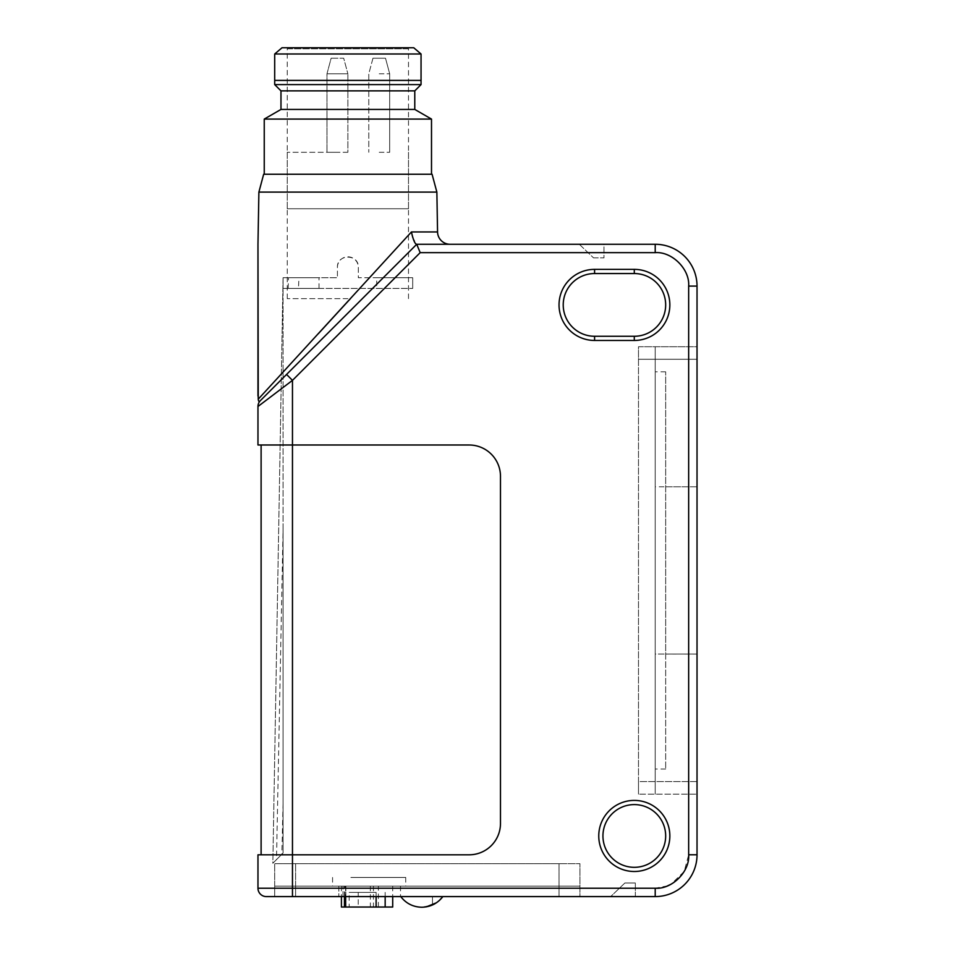 <?xml version="1.0" encoding="UTF-8"?>
<svg xmlns="http://www.w3.org/2000/svg" width="955" height="955" viewBox="0 0 955 955"><rect width="100%" height="100%" fill="white"/><g stroke="black" fill="none" stroke-linecap="round" stroke-linejoin="round"><path stroke-width="0.72" stroke-dasharray="4.78 3.58" d="M263.616 402.21L292.469 380.365L420.188 252.645L655.214 252.645L655.214 244.277A41.817 41.817 0 0 1 697.031 286.094L697.031 794.142L697.031 781.596L697.031 794.142L638.489 794.142L638.489 346.725L697.031 346.725L697.031 359.271L697.031 346.725L655.214 346.725L697.031 346.725L697.031 794.142L638.489 794.142L697.031 794.142M697.031 654.056L697.031 371.817L697.031 769.05L697.031 654.08L655.214 654.056L655.214 769.05L655.214 486.799L655.214 654.056L697.031 654.056L665.671 654.08L665.671 371.817L665.671 769.05L665.671 654.056L697.031 654.056M655.214 359.271L655.214 781.596L655.214 346.725L655.214 359.271L697.031 359.271L697.031 346.725L638.489 346.725L638.489 359.271L697.031 359.271L655.214 359.271M655.214 486.799L655.214 371.817L655.214 486.799L697.031 486.799L697.031 371.817L697.031 486.799L655.214 486.799M655.214 794.142L655.214 781.596L655.214 794.142M347.871 298.64L287.24 298.64L347.871 298.64M347.871 152.287L287.24 152.287L347.871 152.287L347.871 73.81L337.425 73.81L347.871 73.81L337.425 73.81L347.871 73.81L347.871 152.287M379.231 152.287L389.688 152.287L379.231 152.287M379.231 73.81L389.688 73.81L379.231 73.81M379.231 58.207L385.51 58.207L372.963 58.207L385.51 58.207L389.688 73.81L389.688 152.287L389.688 73.81L385.51 58.207L372.963 58.207L368.785 73.81L368.785 152.287L368.785 73.81L372.963 58.207L379.231 58.207M337.425 58.207L331.146 58.207L343.693 58.207L347.871 73.81L343.693 58.207L331.146 58.207L326.968 73.81L337.425 73.81L326.968 73.81L337.425 73.81L326.968 73.81L326.968 152.287L337.425 152.287L326.968 152.287L337.425 152.287L326.968 152.287L326.968 73.81L331.146 58.207L337.425 58.207M350.867 877.466L405.744 877.466L350.867 877.466M387.455 886.133L332.567 886.133L387.455 886.133M345.782 886.133L392.708 886.133L341.413 886.133L345.865 886.133L345.782 907.035M392.708 907.035L349.172 907.035L349.172 892.4L376.115 892.4L376.115 896.59M376.115 892.4L358.221 892.4L358.221 907.035M385.163 896.59L385.163 892.4M341.413 886.133L341.413 896.59M349.172 907.035L341.413 907.035M370.373 886.133L370.373 907.035M358.221 892.4L349.172 892.4M344.862 896.59L344.862 886.133M400.742 896.59C406.078 903.466 413.097 907.023 421.812 907.25L432.508 904.958C434.346 904.827 437.796 902.033 442.869 896.59L400.742 896.59L442.869 896.59C437.533 903.466 430.514 907.023 421.812 907.25C413.097 907.023 406.078 903.466 400.742 896.59C406.078 903.466 413.097 907.023 421.812 907.25L426.324 906.856M439.61 900.243L436.435 902.773M579.948 886.133L274.694 886.133L579.948 886.133L579.948 896.59L579.948 886.133M338.834 886.133L400.515 886.133L338.834 886.133L344.457 886.133L338.834 886.133L338.834 896.59L338.834 886.133M559.033 896.59L579.948 896.59L559.033 896.59L559.033 863.678L274.694 863.678L559.033 863.678L559.033 896.59L559.033 886.133L559.033 896.59L274.694 896.59L274.694 886.133L274.694 896.59L579.948 896.59L579.948 863.678L559.033 863.678L579.948 863.678L579.948 896.59L579.948 863.678M295.608 896.59L295.608 863.678L295.608 896.59L295.608 886.133L295.608 896.59L266.338 896.59A8.368 8.368 0 0 1 257.969 888.222A8.368 8.368 0 0 0 266.338 896.59M343 896.59L400.515 896.59L338.834 896.59L344.457 896.59L343 896.59L343 886.133L343 896.59M432.484 896.59L432.508 904.958L432.484 896.59M437.557 231.958L411.438 231.958L412.166 236.661M412.262 236.971L416.726 244.277L450.103 244.277L416.726 244.277L260.429 400.575L416.726 244.277L260.429 400.575L416.726 244.277L420.188 252.645M634.299 336.267A31.36 31.36 0 0 0 665.671 304.908A31.36 31.36 0 0 0 634.299 273.548L594.583 273.548A31.36 31.36 0 0 0 563.223 304.908A31.36 31.36 0 0 0 594.583 336.267L634.299 336.267L634.299 340.458A35.538 35.538 0 0 0 669.849 304.908A35.538 35.538 0 0 0 634.299 269.37L594.583 269.37A35.538 35.538 0 0 0 559.033 304.908A35.538 35.538 0 0 0 594.583 340.458L634.299 340.458M665.671 835.959A31.36 31.36 0 0 0 634.299 804.599A31.36 31.36 0 0 0 602.939 835.959A31.36 31.36 0 0 0 634.299 867.319A31.36 31.36 0 0 0 665.671 835.959M669.849 835.959A35.538 35.538 0 0 0 634.299 800.409A35.538 35.538 0 0 0 598.761 835.959A35.538 35.538 0 0 0 634.299 871.497A35.538 35.538 0 0 0 669.849 835.959M274.694 896.59L274.694 863.678L274.694 896.59M264.249 174.24L431.505 174.24L264.249 174.24M408.501 208.739L287.24 208.739L408.501 208.739L408.501 48.801L347.871 48.801L408.501 48.801L409.552 47.75L347.871 47.75L409.552 47.75M287.24 208.739L287.24 48.801L347.871 48.801L287.24 48.801L286.202 47.75L347.871 47.75L286.202 47.75M282.023 47.75L413.73 47.75M274.706 53.993L421.048 53.993M274.694 84.601L421.048 84.601M280.973 90.868L414.78 90.868M280.973 109.431L414.78 109.431M264.249 119.089L431.505 119.089M263.664 174.24L432.078 174.24M593.533 257.874L603.99 257.874L603.99 244.277L579.315 244.277L593.533 257.874L603.99 257.874L603.99 244.277L579.315 244.277L593.533 257.874M258.889 192.098L436.865 192.098M411.438 231.958L350.449 298.64M318.337 333.689L258.244 399.178C258.53 401.697 259.259 402.162 260.429 400.575A8.368 8.368 0 0 0 257.969 406.496L257.969 406.496A8.368 8.368 0 0 1 260.429 400.575A8.368 8.368 0 0 0 257.969 406.496A8.368 8.368 0 0 1 260.429 400.575L416.726 244.277M624.892 882.993L635.35 882.993L624.892 882.993L635.35 882.993L624.892 882.993L610.675 896.59L624.892 882.993L610.675 896.59L635.35 896.59L635.35 882.993L635.35 896.59L610.675 896.59L635.35 896.59L635.35 882.993L635.35 896.59L610.675 896.59L624.892 882.993M258.244 399.178L257.969 395.991M257.969 406.496L257.969 444.994L292.469 444.994L292.469 380.365L286.56 374.444M667.521 885.87L655.214 888.222L292.469 888.222L292.469 444.994L469.12 444.994L261.109 444.994L469.12 444.994A31.36 31.36 0 0 1 500.48 476.354L500.48 823.449L500.48 476.354A31.36 31.36 0 0 0 469.12 444.994A31.36 31.36 0 0 1 500.48 476.354L500.48 823.449A31.36 31.36 0 0 1 469.12 854.809A31.36 31.36 0 0 0 500.48 823.449A31.36 31.36 0 0 1 469.12 854.809L257.969 854.809M635.35 896.59L610.675 896.59M579.948 896.59L292.469 896.59L292.469 888.222L257.969 888.222M655.214 888.222L655.214 896.59A41.817 41.817 0 0 0 697.031 854.773L688.662 854.773L684.21 871.449L671.15 884.187M697.031 854.773L697.031 781.596L638.489 781.596L638.489 794.142M697.031 781.596L638.489 781.596L638.489 359.271L697.031 359.271M655.214 252.645C672.045 251.368 689.94 269.238 688.662 286.094L688.662 854.773M261.109 444.994L261.109 854.809M283.062 803.525L281.868 854.248L272.844 863.272L283.062 277.726L298.963 277.726L298.461 288.422L283.062 288.422L283.062 853.054L283.062 288.422L283.062 853.054L276.496 859.607L283.062 530.216L283.062 277.726L337.425 277.726L298.963 277.726M281.868 854.248L276.496 859.607M288.195 288.422L288.434 277.726L283.062 277.726L283.062 288.422L319.03 288.422L283.062 288.422L283.062 277.726L272.844 863.272L283.062 853.054L283.062 530.216M319.03 288.422L319.03 277.726L283.062 277.726L283.062 288.422L412.703 288.422L298.461 288.422M376.712 277.726L412.703 277.726L412.703 288.422L412.703 277.726L358.328 277.726L358.328 267.281A10.457 10.457 0 0 0 347.871 256.823A10.457 10.457 0 0 0 337.425 267.281L337.425 277.726L337.425 267.281C336.793 253.803 358.937 253.779 358.328 267.281L358.328 277.726L412.703 277.726L412.703 288.422L412.703 277.726L376.712 277.726L376.712 288.422L412.703 288.422L376.712 288.422M288.434 277.726L319.03 277.726M665.671 486.799L697.031 486.799L665.671 486.799M378.383 907.035L378.383 886.133M373.429 886.133L373.429 907.035M344.457 896.59L344.457 886.133M274.694 80.411L421.048 80.411M697.031 286.094L688.662 286.094M594.583 340.458L594.583 336.267M594.583 273.548L594.583 269.37M634.299 269.37L634.299 273.548M665.671 769.05L655.214 769.05M665.671 371.817L655.214 371.817M408.501 298.64L408.501 152.287M287.24 298.64L287.24 152.287M405.744 877.466L405.744 886.133M332.567 877.466L332.567 886.133M345.615 886.133L345.615 896.59M392.708 886.133L392.708 896.59M345.865 886.133L345.865 907.035M400.515 886.133L400.515 896.59"/><path stroke-width="1.43" d="M286.56 374.444L292.469 380.365L292.469 444.994L469.12 444.994A31.36 31.36 0 0 1 500.48 476.354L500.48 823.449A31.36 31.36 0 0 1 469.12 854.809L257.969 854.809L257.969 888.222A8.368 8.368 0 0 0 266.338 896.59L655.214 896.59A41.817 41.817 0 0 0 697.031 854.773L697.031 286.094A41.817 41.817 0 0 0 655.214 244.277L416.726 244.277L655.214 244.277L655.214 252.645L420.188 252.645L416.726 244.277L260.429 400.575C259.259 402.162 258.53 401.697 258.244 399.178L257.969 244.277L257.969 395.991M345.615 896.59L345.615 907.035L385.163 907.035L385.163 896.59M376.115 896.59L376.115 907.035M385.163 907.035L392.708 907.035L392.708 896.59M345.615 907.035L344.457 907.035L344.457 896.59M341.413 896.59L341.413 907.035L344.457 907.035M400.742 896.59C406.078 903.466 413.097 907.023 421.812 907.25C430.514 907.023 437.533 903.466 442.869 896.59L439.61 900.243M436.435 902.773L426.324 906.856M257.969 854.809L257.969 888.222L292.469 888.222L292.469 896.59L295.608 896.59M436.865 192.098L258.889 192.098L263.664 174.24L432.078 174.24L436.865 192.098L437.557 231.958A12.546 12.546 0 0 0 450.103 244.277M665.671 835.959A31.36 31.36 0 0 0 634.299 804.599A31.36 31.36 0 0 0 602.939 835.959A31.36 31.36 0 0 0 634.299 867.319A31.36 31.36 0 0 0 665.671 835.959M634.299 800.409A35.538 35.538 0 0 1 669.849 835.959A35.538 35.538 0 0 1 634.299 871.497A35.538 35.538 0 0 1 598.761 835.959A35.538 35.538 0 0 1 634.299 800.409M634.299 340.458L634.299 336.267A31.36 31.36 0 0 0 665.671 304.908A31.36 31.36 0 0 0 634.299 273.548L634.299 269.37A35.538 35.538 0 0 1 669.849 304.908A35.538 35.538 0 0 1 634.299 340.458L594.583 340.458A35.538 35.538 0 0 1 559.033 304.908A35.538 35.538 0 0 1 594.583 269.37L634.299 269.37M258.889 192.098L257.969 244.277M258.244 399.178L411.438 231.958C413.217 240.015 414.983 244.122 416.726 244.277M431.505 174.24L431.505 119.089L264.249 119.089L264.249 174.24M431.505 119.089L414.78 109.431L280.973 109.431L264.249 119.089M414.78 109.431L414.78 90.868L280.973 90.868L274.694 84.601L274.706 53.993L421.048 53.993L421.048 80.411L274.694 80.411M280.973 109.431L280.973 90.868M414.78 90.868L421.048 84.601L274.694 84.601M421.048 84.601L421.048 80.411M421.048 53.993L413.73 47.75L282.023 47.75L274.706 53.993M350.449 298.64L318.337 333.689M420.188 252.645L292.469 380.365L257.969 406.496A8.368 8.368 0 0 1 260.429 400.575A8.368 8.368 0 0 0 257.969 406.496L263.616 402.21M610.675 896.59L559.033 896.59M257.969 406.496L257.969 444.994L292.469 444.994L292.469 888.222L655.214 888.222L655.214 896.59L635.35 896.59M671.15 884.187L667.521 885.87M261.109 854.809L261.109 444.994M697.031 781.596L697.031 359.271M634.299 336.267L594.583 336.267L594.583 340.458M594.583 269.37L594.583 273.548A31.36 31.36 0 0 0 563.223 304.908A31.36 31.36 0 0 0 594.583 336.267M594.583 273.548L634.299 273.548M655.214 888.222C672.045 889.499 689.94 871.617 688.662 854.773L697.031 854.773A41.817 41.817 0 0 1 655.214 896.59M688.662 854.773L688.662 286.094C689.94 269.262 672.057 251.368 655.214 252.645M411.438 231.958L437.557 231.958M257.969 888.222A8.368 8.368 0 0 0 266.338 896.59M688.662 286.094L697.031 286.094A41.817 41.817 0 0 0 655.214 244.277"/></g></svg>
